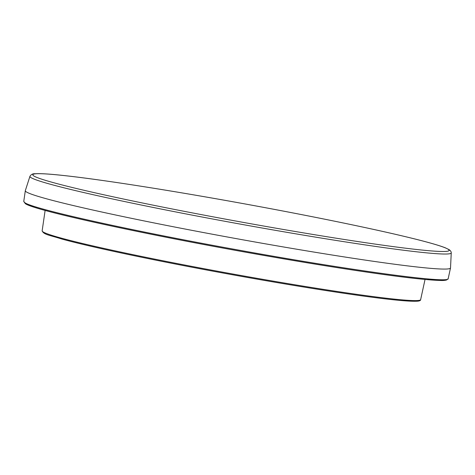 <?xml version="1.0" encoding="UTF-8"?>
<svg xmlns="http://www.w3.org/2000/svg" width="475" height="475" viewBox="0 0 475 475"><rect width="100%" height="100%" fill="white"/><g stroke="black" fill="none" stroke-linecap="round" stroke-linejoin="round"><path stroke-width="0.71" d="M29.943 176.302C31.13 174.396 32.87 173.547 35.168 173.755C40.322 173.375 50.415 174.028 65.455 175.708C102.832 179.805 171.724 190.612 241.799 203.359C303.78 214.599 364.919 227.014 403.465 236.2C424.199 241.122 438.122 244.981 445.241 247.778L449.035 249.601C450.514 250.61 451.25 251.703 451.25 252.866A214.112 9.34 -169.7 0 1 288.093 232.524A214.112 9.34 -169.7 0 1 51.312 184.502A214.112 9.34 -169.7 0 1 29.943 176.302L25.317 190.671A216.083 9.423 10.3 0 0 46.9 198.9A216.083 9.423 10.3 0 0 285.469 247.303A216.083 9.423 10.3 0 0 450.52 267.936M448.192 278.611C445.431 281.788 439.601 280.131 426.906 279.615C399.6 277.299 344.06 269.212 280.927 258.364C162.818 238.242 34.954 210.977 25.341 203.65L23.75 201.477L24.926 202.76C33.838 209.131 131.563 230.791 237.494 249.868C349.517 270.281 450.027 283.991 448.192 278.611L450.49 268.066M447.129 279.448C446.738 284.014 360.531 272.591 257.676 254.315C149.079 235.256 40.28 211.708 26.784 204.381M61.358 238.129A192.351 8.39 10.3 0 0 273.167 281.117A192.351 8.39 10.3 0 0 420.642 299.63C420.702 300.699 419.081 301.239 415.773 301.245C406.873 301.459 387.208 299.422 356.784 295.147C319.23 289.803 275.577 282.607 225.827 273.547C157.178 261.036 91.467 247.214 61.898 239.056C49.816 235.143 43.783 234.745 42.144 230.844A192.351 8.39 10.3 0 0 61.358 238.129M419.651 300.248A191.49 8.354 -169.7 0 1 273.38 281.96A191.49 8.354 -169.7 0 1 61.97 239.067M53.895 182.78A211.612 9.233 10.3 0 0 413.666 249.155A211.612 9.233 10.3 0 0 255.318 205.835A211.612 9.233 10.3 0 0 53.895 182.78M420.642 299.63L425.042 279.448M42.144 230.844L45.125 210.407M450.52 267.947L451.25 252.866M23.75 201.477L25.306 190.802"/></g></svg>
